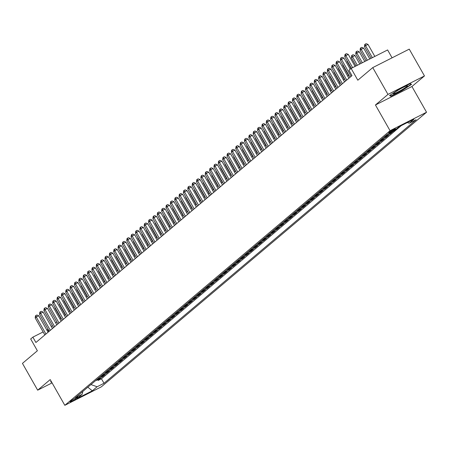 <?xml version="1.0" encoding="UTF-8"?>
<svg xmlns="http://www.w3.org/2000/svg" width="449" height="449" viewBox="0 0 449 449"><rect width="100%" height="100%" fill="white"/><g stroke="black" fill="none" stroke-linecap="round" stroke-linejoin="round"><path stroke-width="0.67" d="M389.036 132.41A3.962 0.376 150.4 0 0 388.744 132.769A3.962 0.376 150.4 0 0 391.567 131.585A3.962 0.376 150.4 0 0 395.35 129.217A3.962 0.376 150.4 0 0 395.636 128.857A3.962 0.376 150.4 0 0 392.813 130.036A3.962 0.376 150.4 0 0 389.036 132.41M392.084 57.82L387.616 49.951L351.124 68.422L348.94 70.263L351.988 75.623L35.909 342.497L32.861 337.143L30.684 338.978L37.379 350.77L22.45 363.381L37.671 390.175L52.078 382.89M424.468 75.937L409.247 49.137L372.754 67.603L387.975 94.402L375.443 104.987L390.058 130.71L426.55 112.244L411.935 86.517L424.468 75.937L387.975 94.402M390.058 130.71L64.824 405.324L101.317 386.853L426.55 112.244M95.794 380.471A4.956 4.395 49.8 0 0 97.164 380.062L100.761 378.243L98.146 380.449L97.759 379.764M97.534 379.001A4.956 4.395 49.8 0 0 98.909 378.591L102.507 376.767L102.114 376.082M102.507 376.767L105.122 374.561L101.525 376.38A4.956 4.395 49.8 0 1 100.155 376.79M104.51 373.113A4.956 4.395 49.8 0 0 105.88 372.698L109.483 370.88L106.868 373.085L106.475 372.401M108.871 369.432A4.956 4.395 49.8 0 0 110.241 369.022L113.844 367.198L111.229 369.404L110.836 368.719M113.232 365.75A4.956 4.395 49.8 0 0 114.602 365.34L118.199 363.516L115.584 365.727L115.197 365.037M117.593 362.068A4.956 4.395 49.8 0 0 118.963 361.658L122.56 359.834L119.945 362.046L119.557 361.355M121.948 358.386A4.956 4.395 49.8 0 0 123.323 357.976L126.921 356.152L124.306 358.364L123.913 357.673M126.309 354.704A4.956 4.395 49.8 0 0 127.679 354.295L131.282 352.471L128.667 354.682L128.274 353.992M130.67 351.023A4.956 4.395 49.8 0 0 132.04 350.613L135.643 348.794L133.022 351L132.635 350.315M135.031 347.341A4.956 4.395 49.8 0 0 136.401 346.931L139.998 345.113L137.383 347.318L136.996 346.634M139.392 343.665A4.956 4.395 49.8 0 0 140.762 343.249L144.359 341.431L141.744 343.637L141.351 342.952M143.747 339.983A4.956 4.395 49.8 0 0 145.117 339.573L148.72 337.749L146.105 339.955L145.712 339.27M148.108 336.301A4.956 4.395 49.8 0 0 149.478 335.891L153.081 334.067L150.466 336.279L150.073 335.588M152.469 332.619A4.956 4.395 49.8 0 0 153.839 332.209L157.436 330.385L154.821 332.597L154.434 331.906M156.83 328.937A4.956 4.395 49.8 0 0 158.2 328.528L161.797 326.704L159.182 328.915L158.794 328.225M161.191 325.256A4.956 4.395 49.8 0 0 162.56 324.846L166.158 323.022L163.543 325.233L163.15 324.548M165.546 321.574A4.956 4.395 49.8 0 0 166.916 321.164L170.519 319.346L167.904 321.551L167.511 320.867M169.907 317.898A4.956 4.395 49.8 0 0 171.277 317.482L174.88 315.664L172.264 317.87L171.872 317.185M174.268 314.216A4.956 4.395 49.8 0 0 175.638 313.8L179.235 311.982L176.62 314.188L176.233 313.503M178.629 310.534A4.956 4.395 49.8 0 0 179.998 310.124L183.596 308.3L180.981 310.506L180.593 309.821M182.984 306.852A4.956 4.395 49.8 0 0 184.359 306.442L187.957 304.618L185.342 306.83L184.949 306.139M187.345 303.17A4.956 4.395 49.8 0 0 188.715 302.761L192.318 300.937L189.703 303.148L189.31 302.458M191.706 299.489A4.956 4.395 49.8 0 0 193.076 299.079L196.679 297.255L194.058 299.466L193.671 298.776M196.067 295.807A4.956 4.395 49.8 0 0 197.437 295.397L201.034 293.573L198.419 295.784L198.031 295.1M200.428 292.125A4.956 4.395 49.8 0 0 201.797 291.715L205.395 289.897L202.78 292.103L202.387 291.418M204.783 288.449A4.956 4.395 49.8 0 0 206.153 288.034L209.756 286.215L207.141 288.421L206.748 287.736M209.144 284.767A4.956 4.395 49.8 0 0 210.514 284.352L214.117 282.533L211.501 284.739L211.109 284.054M213.505 281.085A4.956 4.395 49.8 0 0 214.875 280.676L218.472 278.851L215.857 281.057L215.469 280.372M217.866 277.403A4.956 4.395 49.8 0 0 219.235 276.994L222.833 275.17L220.218 277.381L219.83 276.691M222.227 273.722A4.956 4.395 49.8 0 0 223.596 273.312L227.194 271.488L224.579 273.699L224.186 273.009M226.582 270.04A4.956 4.395 49.8 0 0 227.952 269.63L231.555 267.806L228.939 270.017L228.547 269.327M230.943 266.358A4.956 4.395 49.8 0 0 232.313 265.948L235.916 264.124L233.3 266.336L232.908 265.651M235.304 262.676A4.956 4.395 49.8 0 0 236.674 262.267L240.271 260.448L237.656 262.654L237.268 261.969M239.665 259A4.956 4.395 49.8 0 0 241.034 258.585L244.632 256.766L242.017 258.972L241.629 258.287M244.02 255.318A4.956 4.395 49.8 0 0 245.395 254.903L248.993 253.084L246.378 255.29L245.985 254.605M248.381 251.636A4.956 4.395 49.8 0 0 249.751 251.227L253.354 249.403L250.738 251.614L250.346 250.924M252.742 247.955A4.956 4.395 49.8 0 0 254.112 247.545L257.715 245.721L255.094 247.932L254.706 247.242M257.103 244.273A4.956 4.395 49.8 0 0 258.472 243.863L262.07 242.039L259.455 244.25L259.067 243.56M261.464 240.591A4.956 4.395 49.8 0 0 262.833 240.181L266.431 238.357L263.816 240.569L263.423 239.878M265.819 236.909A4.956 4.395 49.8 0 0 267.189 236.5L270.792 234.675L268.176 236.887L267.784 236.202M270.18 233.227A4.956 4.395 49.8 0 0 271.55 232.818L275.153 230.999L272.537 233.205L272.145 232.52M274.541 229.551A4.956 4.395 49.8 0 0 275.911 229.136L279.508 227.317L276.893 229.523L276.505 228.838M278.902 225.869A4.956 4.395 49.8 0 0 280.271 225.454L283.869 223.636L281.254 225.841L280.866 225.157M283.263 222.188A4.956 4.395 49.8 0 0 284.632 221.778L288.23 219.954L285.615 222.165L285.222 221.475M287.618 218.506A4.956 4.395 49.8 0 0 288.988 218.096L292.591 216.272L289.975 218.483L289.583 217.793M291.979 214.824A4.956 4.395 49.8 0 0 293.349 214.414L296.952 212.59L294.336 214.802L293.943 214.111M296.34 211.142A4.956 4.395 49.8 0 0 297.709 210.733L301.307 208.908L298.692 211.12L298.304 210.429M300.701 207.46A4.956 4.395 49.8 0 0 302.07 207.051L305.668 205.232L303.053 207.438L302.665 206.753M305.056 203.779A4.956 4.395 49.8 0 0 306.431 203.369L310.029 201.55L307.413 203.756L307.021 203.071M309.417 200.102A4.956 4.395 49.8 0 0 310.787 199.687L314.39 197.869L311.774 200.074L311.382 199.39M313.778 196.421A4.956 4.395 49.8 0 0 315.147 196.005L318.751 194.187L316.13 196.393L315.742 195.708M318.139 192.739A4.956 4.395 49.8 0 0 319.508 192.329L323.106 190.505L320.491 192.716L320.103 192.026M322.5 189.057A4.956 4.395 49.8 0 0 323.869 188.647L327.467 186.823L324.851 189.035L324.459 188.344M326.855 185.375A4.956 4.395 49.8 0 0 328.225 184.966L331.828 183.141L329.212 185.353L328.82 184.662M331.216 181.693A4.956 4.395 49.8 0 0 332.586 181.284L336.189 179.46L333.573 181.671L333.18 180.981M335.577 178.012A4.956 4.395 49.8 0 0 336.946 177.602L340.544 175.784L337.929 177.989L337.541 177.304M339.938 174.33A4.956 4.395 49.8 0 0 341.307 173.92L344.905 172.102L342.29 174.307L341.902 173.623M344.299 170.654A4.956 4.395 49.8 0 0 345.668 170.238L349.266 168.42L346.65 170.626L346.258 169.941M348.654 166.972A4.956 4.395 49.8 0 0 350.024 166.557L353.627 164.738L351.011 166.944L350.618 166.259M353.015 163.29A4.956 4.395 49.8 0 0 354.384 162.88L357.988 161.056L355.372 163.268L354.979 162.577M357.376 159.608A4.956 4.395 49.8 0 0 358.745 159.199L362.343 157.374L359.728 159.586L359.34 158.895M361.737 155.926A4.956 4.395 49.8 0 0 363.106 155.517L366.704 153.693L364.088 155.904L363.701 155.214M366.092 152.245A4.956 4.395 49.8 0 0 367.467 151.835L371.065 150.011L368.449 152.222L368.057 151.532M370.453 148.563A4.956 4.395 49.8 0 0 371.823 148.153L375.426 146.335L372.81 148.54L372.417 147.856M374.814 144.881A4.956 4.395 49.8 0 0 376.183 144.471L379.787 142.653L377.166 144.859L376.778 144.174M379.175 141.205A4.956 4.395 49.8 0 0 380.544 140.79L384.142 138.971L381.527 141.177L381.139 140.492M383.536 137.523A4.956 4.395 49.8 0 0 384.905 137.113L388.503 135.289L385.887 137.495L385.5 136.81M388.458 133.735A4.956 4.395 49.8 0 0 389.266 133.432L392.864 131.608L390.248 133.819L389.855 133.129M76.51 398.392L77.469 397.578A3.839 0.365 150.4 0 0 77.75 397.23A3.839 0.365 150.4 0 0 75.017 398.375A3.839 0.365 150.4 0 0 71.352 400.676L70.398 401.485A3.839 0.365 150.4 0 0 70.117 401.833A3.839 0.365 150.4 0 0 72.85 400.688A3.839 0.365 150.4 0 0 76.51 398.392L76.167 397.786M90.951 384.563L97.102 386.774L104.011 383.278L416.161 119.715L409.258 123.206L414.057 119.159L399.066 126.747L394.267 130.794L387.364 134.285L75.208 397.853L82.111 394.362L82.818 391.433M97.102 386.774L92.309 390.821L77.318 398.409L82.111 394.362M98.146 380.449L101.452 378.776L401.266 125.63M390.248 133.819L386.645 135.637A4.956 4.395 -130.2 0 1 385.276 136.047M385.887 137.495L382.29 139.319A4.956 4.395 -130.2 0 1 380.92 139.729M381.527 141.177L377.929 143.001A4.956 4.395 -130.2 0 1 376.559 143.411M377.166 144.859L373.568 146.683A4.956 4.395 -130.2 0 1 372.199 147.092M372.81 148.54L369.207 150.364A4.956 4.395 -130.2 0 1 367.838 150.774M368.449 152.222L364.852 154.046A4.956 4.395 -130.2 0 1 363.477 154.456M364.088 155.904L360.491 157.722A4.956 4.395 -130.2 0 1 359.121 158.138M359.728 159.586L356.13 161.404A4.956 4.395 -130.2 0 1 354.761 161.814M355.372 163.268L351.769 165.086A4.956 4.395 -130.2 0 1 350.4 165.496M351.011 166.944L347.408 168.768A4.956 4.395 -130.2 0 1 346.039 169.178M346.65 170.626L343.053 172.45A4.956 4.395 -130.2 0 1 341.678 172.859M342.29 174.307L338.692 176.131A4.956 4.395 -130.2 0 1 337.322 176.541M337.929 177.989L334.331 179.813A4.956 4.395 -130.2 0 1 332.962 180.223M333.573 181.671L329.97 183.495A4.956 4.395 -130.2 0 1 328.601 183.905M329.212 185.353L325.609 187.171A4.956 4.395 -130.2 0 1 324.24 187.587M324.851 189.035L321.254 190.853A4.956 4.395 -130.2 0 1 319.884 191.263M320.491 192.716L316.893 194.535A4.956 4.395 -130.2 0 1 315.524 194.945M316.13 196.393L312.532 198.217A4.956 4.395 -130.2 0 1 311.163 198.626M311.774 200.074L308.171 201.898A4.956 4.395 -130.2 0 1 306.802 202.308M307.413 203.756L303.81 205.58A4.956 4.395 -130.2 0 1 302.441 205.99M303.053 207.438L299.455 209.262A4.956 4.395 -130.2 0 1 298.085 209.672M298.692 211.12L295.094 212.938A4.956 4.395 -130.2 0 1 293.725 213.354M294.336 214.802L290.733 216.62A4.956 4.395 -130.2 0 1 289.364 217.035M289.975 218.483L286.372 220.302A4.956 4.395 -130.2 0 1 285.003 220.712M285.615 222.165L282.017 223.984A4.956 4.395 -130.2 0 1 280.642 224.393M281.254 225.841L277.656 227.665A4.956 4.395 -130.2 0 1 276.287 228.075M276.893 229.523L273.295 231.347A4.956 4.395 -130.2 0 1 271.926 231.757M272.537 233.205L268.934 235.029A4.956 4.395 -130.2 0 1 267.565 235.439M268.176 236.887L264.573 238.711A4.956 4.395 -130.2 0 1 263.204 239.121M263.816 240.569L260.218 242.387A4.956 4.395 -130.2 0 1 258.849 242.802M259.455 244.25L255.857 246.069A4.956 4.395 -130.2 0 1 254.488 246.484M255.094 247.932L251.496 249.751A4.956 4.395 -130.2 0 1 250.127 250.16M250.738 251.614L247.135 253.432A4.956 4.395 -130.2 0 1 245.766 253.842M246.378 255.29L242.774 257.114A4.956 4.395 -130.2 0 1 241.405 257.524M242.017 258.972L238.419 260.796A4.956 4.395 -130.2 0 1 237.05 261.206M237.656 262.654L234.058 264.478A4.956 4.395 -130.2 0 1 232.689 264.888M233.3 266.336L229.697 268.16A4.956 4.395 -130.2 0 1 228.328 268.569M228.939 270.017L225.336 271.836A4.956 4.395 -130.2 0 1 223.967 272.251M224.579 273.699L220.981 275.518A4.956 4.395 -130.2 0 1 219.606 275.933M220.218 277.381L216.62 279.199A4.956 4.395 -130.2 0 1 215.251 279.609M215.857 281.057L212.259 282.881A4.956 4.395 -130.2 0 1 210.89 283.291M211.501 284.739L207.898 286.563A4.956 4.395 -130.2 0 1 206.529 286.973M207.141 288.421L203.537 290.245A4.956 4.395 -130.2 0 1 202.168 290.655M202.78 292.103L199.182 293.927A4.956 4.395 -130.2 0 1 197.813 294.336M198.419 295.784L194.821 297.608A4.956 4.395 -130.2 0 1 193.452 298.018M194.058 299.466L190.46 301.285A4.956 4.395 -130.2 0 1 189.091 301.7M189.703 303.148L186.099 304.966A4.956 4.395 -130.2 0 1 184.73 305.382M185.342 306.83L181.738 308.648A4.956 4.395 -130.2 0 1 180.369 309.058M180.981 310.506L177.383 312.33A4.956 4.395 -130.2 0 1 176.014 312.74M176.62 314.188L173.022 316.012A4.956 4.395 -130.2 0 1 171.653 316.422M172.264 317.87L168.661 319.694A4.956 4.395 -130.2 0 1 167.292 320.103M167.904 321.551L164.3 323.375A4.956 4.395 -130.2 0 1 162.931 323.785M163.543 325.233L159.945 327.057A4.956 4.395 -130.2 0 1 158.57 327.467M159.182 328.915L155.584 330.733A4.956 4.395 -130.2 0 1 154.215 331.149M154.821 332.597L151.223 334.415A4.956 4.395 -130.2 0 1 149.854 334.831M150.466 336.279L146.862 338.097A4.956 4.395 -130.2 0 1 145.493 338.507M146.105 339.955L142.501 341.779A4.956 4.395 -130.2 0 1 141.132 342.189M141.744 343.637L138.146 345.461A4.956 4.395 -130.2 0 1 136.777 345.87M137.383 347.318L133.785 349.142A4.956 4.395 -130.2 0 1 132.416 349.552M133.022 351L129.424 352.824A4.956 4.395 -130.2 0 1 128.055 353.234M128.667 354.682L125.063 356.506A4.956 4.395 -130.2 0 1 123.694 356.916M124.306 358.364L120.702 360.182A4.956 4.395 -130.2 0 1 119.333 360.598M119.945 362.046L116.347 363.864A4.956 4.395 -130.2 0 1 114.978 364.279M115.584 365.727L111.986 367.546A4.956 4.395 -130.2 0 1 110.617 367.956M111.229 369.404L107.625 371.228A4.956 4.395 -130.2 0 1 106.256 371.637M106.868 373.085L103.264 374.909A4.956 4.395 -130.2 0 1 101.895 375.319M351.124 68.422L357.819 80.214L372.754 67.603M64.824 405.324L50.209 379.596L37.671 390.175M48.094 329.285L46.864 330.054M43.143 331.934L32.861 337.143M348.912 75.292L347.79 76.24M344.551 78.973L343.429 79.922M340.19 82.655L339.068 83.604M335.835 86.337L334.707 87.286M331.474 90.019L330.346 90.967M327.113 93.701L325.991 94.649M322.752 97.377L321.63 98.331M318.392 101.059L317.269 102.007M314.036 104.74L312.908 105.689M309.675 108.422L308.553 109.371M305.314 112.104L304.192 113.053M300.953 115.786L299.831 116.734M296.593 119.468L295.47 120.416M292.237 123.144L291.109 124.098M287.876 126.826L286.754 127.78M283.515 130.507L282.393 131.456M279.155 134.189L278.032 135.138M274.799 137.871L273.671 138.82M270.438 141.553L269.31 142.501M266.077 145.235L264.955 146.183M261.716 148.916L260.594 149.865M257.356 152.593L256.233 153.547M253 156.274L251.872 157.223M248.639 159.956L247.511 160.905M244.278 163.638L243.156 164.587M239.918 167.32L238.795 168.268M235.557 171.002L234.434 171.95M231.201 174.683L230.073 175.632M226.84 178.365L225.718 179.314M222.48 182.041L221.357 182.996M218.119 185.723L216.996 186.672M213.763 189.405L212.635 190.354M209.402 193.087L208.274 194.035M205.041 196.769L203.919 197.717M200.681 200.45L199.558 201.399M196.32 204.132L195.197 205.081M191.964 207.814L190.836 208.763M187.603 211.49L186.475 212.444M183.243 215.172L182.12 216.121M178.882 218.854L177.759 219.802M174.521 222.536L173.398 223.484M170.165 226.217L169.037 227.166M165.804 229.899L164.682 230.848M161.444 233.581L160.321 234.53M157.083 237.263L155.96 238.211M152.727 240.939L151.599 241.893M148.366 244.621L147.238 245.569M144.006 248.303L142.883 249.251M139.645 251.984L138.522 252.933M135.284 255.666L134.161 256.615M130.928 259.348L129.8 260.297M126.567 263.03L125.439 263.978M122.207 266.712L121.084 267.66M117.846 270.388L116.723 271.342M113.485 274.07L112.362 275.018M109.129 277.751L108.001 278.7M104.769 281.433L103.646 282.382M100.408 285.115L99.285 286.064M96.047 288.797L94.924 289.745M91.686 292.479L90.563 293.427M87.331 296.16L86.202 297.109M82.97 299.837L81.847 300.791M78.609 303.518L77.486 304.467M74.248 307.2L73.125 308.149M69.892 310.882L68.764 311.831M65.532 314.564L64.403 315.512M61.171 318.246L60.048 319.194M56.81 321.927L55.687 322.876M52.449 325.609L51.326 326.558M48.784 331.631L47.656 329.656M101.452 378.776L104.011 383.278M409.258 123.206L407.383 122.532M87.836 387.19L92.309 390.821M51.192 381.33L50.597 381.723L51.837 382.464M375.443 104.987L411.935 86.517M399.268 89.183L389.564 95.514L390.855 96.288L401.844 90.726L411.548 84.395L410.257 83.621L399.268 89.183M390.406 95.502L390.855 96.288M48.088 332.215L38.743 315.759L36.279 317.011L45.944 334.028M35.19 317.931L35.465 315.883L35.898 315.518L36.279 317.011L35.19 317.931L44.855 334.948M35.898 315.518L36.885 315.018L38.743 315.759M55.188 307.717L54.913 307.947L60.896 318.476M54.913 307.947L54.991 307.369M51.388 381.678L51.012 381.448M394.772 93.437A8.048 0.763 150.4 0 0 403.325 88.913A8.048 0.763 150.4 0 0 407.277 85.708A8.048 0.763 150.4 0 0 406.092 86.045A8.048 0.763 150.4 0 0 398.633 89.901A8.048 0.763 150.4 0 0 393.47 93.555A8.048 0.763 150.4 0 0 394.772 93.437M410.044 83.727L411.082 84.35L401.681 90.49L391.034 95.878L389.979 95.244M410.88 83.991L411.082 84.35M52.449 328.533L43.104 312.077L40.64 313.329L50.305 330.346M39.546 314.249L39.821 312.207L40.258 311.836L40.64 313.329L39.546 314.249L49.216 331.267M40.258 311.836L41.246 311.337L43.104 312.077M56.81 324.851L47.465 308.401L44.995 309.647L54.666 326.664M43.907 310.568L44.182 308.525L44.619 308.154L44.995 309.647L43.907 310.568L53.577 327.585M44.619 308.154L45.607 307.655L47.465 308.401M61.171 321.17L51.82 304.719L49.356 305.965L59.027 322.983M48.268 306.886L48.543 304.843L48.98 304.473L49.356 305.965L48.268 306.886L57.932 323.903M48.98 304.473L49.962 303.973L51.82 304.719M65.532 317.488L56.181 301.038L53.717 302.284L63.382 319.301M52.628 303.204L52.903 301.161L53.336 300.791L53.717 302.284L52.628 303.204L62.293 320.221M53.336 300.791L54.323 300.291L56.181 301.038M59.549 304.035L59.274 304.265L65.257 314.794M59.274 304.265L59.352 303.687M63.91 300.353L63.635 300.583L69.617 311.112M63.635 300.583L63.713 300.005M68.27 296.671L67.995 296.901L73.973 307.436M67.995 296.901L68.068 296.323M72.626 292.989L72.351 293.225L78.334 303.754M72.351 293.225L72.429 292.641M69.887 313.806L60.542 297.356L58.078 298.602L67.743 315.619M56.989 299.522L57.264 297.479L57.697 297.109L58.078 298.602L56.989 299.522L66.654 316.539M57.697 297.109L58.684 296.615L60.542 297.356M76.987 289.308L76.712 289.543L82.695 300.072M76.712 289.543L76.79 288.96M74.248 310.13L64.903 293.674L62.433 294.92L72.104 311.937M61.345 295.84L61.62 293.798L62.057 293.433L62.433 294.92L61.345 295.84L71.015 312.858M62.057 293.433L63.045 292.933L64.903 293.674M81.348 285.626L81.073 285.861L87.055 296.391M81.073 285.861L81.151 285.283M78.609 306.448L69.264 289.992L66.794 291.244L76.465 308.255M65.706 292.159L65.981 290.116L66.418 289.751L66.794 291.244L65.706 292.159L75.37 309.176M66.418 289.751L67.406 289.251L69.264 289.992M85.708 281.95L85.433 282.18L91.411 292.709M85.433 282.18L85.512 281.602M82.97 302.766L73.619 286.31L71.155 287.562L80.82 304.579M70.066 288.483L70.341 286.434L70.779 286.069L71.155 287.562L70.066 288.483L79.731 305.5M70.779 286.069L71.761 285.57L73.619 286.31M90.069 278.268L89.794 278.498L95.772 289.027M89.794 278.498L89.867 277.92M87.331 299.085L77.98 282.629L75.516 283.88L85.181 300.897M74.427 284.801L74.702 282.758L75.135 282.387L75.516 283.88L74.427 284.801L84.092 301.818M75.135 282.387L76.122 281.888L77.98 282.629M94.425 274.586L94.15 274.816L100.133 285.345M94.15 274.816L94.228 274.238M91.686 295.403L82.341 278.952L79.877 280.198L89.542 297.216M78.783 281.119L79.058 279.076L79.495 278.706L79.877 280.198L78.783 281.119L88.453 298.136M79.495 278.706L80.483 278.206L82.341 278.952M98.786 270.904L98.511 271.134L104.494 281.663M98.511 271.134L98.589 270.556M96.047 291.721L86.702 275.271L84.232 276.517L93.903 293.534M83.144 277.437L83.419 275.394L83.856 275.024L84.232 276.517L83.144 277.437L92.814 294.454M83.856 275.024L84.844 274.524L86.702 275.271M103.147 267.222L102.872 267.452L108.854 277.987M102.872 267.452L102.95 266.874M100.408 288.039L91.063 271.589L88.593 272.835L98.264 289.852M87.504 273.755L87.78 271.712L88.217 271.342L88.593 272.835L87.504 273.755L97.169 290.772M88.217 271.342L89.199 270.842L91.063 271.589M107.507 263.541L107.232 263.776L113.21 274.305M107.232 263.776L107.311 263.193M111.863 259.859L111.588 260.094L117.571 270.624M111.588 260.094L111.666 259.511M116.224 256.177L115.949 256.413L121.932 266.942M115.949 256.413L116.027 255.835M104.769 284.357L95.418 267.907L92.954 269.153L102.619 286.17M91.865 270.074L92.14 268.031L92.573 267.66L92.954 269.153L91.865 270.074L101.53 287.091M92.573 267.66L93.56 267.166L95.418 267.907M109.124 280.681L99.779 264.225L97.315 265.471L106.98 282.488M96.226 266.392L96.501 264.349L96.933 263.984L97.315 265.471L96.226 266.392L105.891 283.409M96.933 263.984L97.921 263.484L99.779 264.225M113.485 276.999L104.14 260.543L101.676 261.795L111.341 278.807M100.582 262.71L100.857 260.667L101.294 260.302L101.676 261.795L100.582 262.71L110.252 279.727M101.294 260.302L102.282 259.803L104.14 260.543M120.585 252.501L120.31 252.731L126.292 263.26M120.31 252.731L120.388 252.153M117.846 273.318L108.501 256.862L106.031 258.113L115.702 275.13M104.943 259.034L105.218 256.985L105.655 256.62L106.031 258.113L104.943 259.034L114.613 276.051M105.655 256.62L106.643 256.121L108.501 256.862M124.945 248.819L124.67 249.049L130.653 259.578M124.67 249.049L124.749 248.471M122.207 269.636L112.856 253.18L110.392 254.431L120.063 271.449M109.303 255.352L109.578 253.309L110.016 252.939L110.392 254.431L109.303 255.352L118.968 272.369M110.016 252.939L110.998 252.439L112.856 253.18M129.306 245.137L129.031 245.367L135.009 255.896M129.031 245.367L129.104 244.789M126.567 265.954L117.217 249.504L114.753 250.75L124.418 267.767M113.664 251.67L113.939 249.627L114.372 249.257L114.753 250.75L113.664 251.67L123.329 268.687M114.372 249.257L115.359 248.757L117.217 249.504M133.662 241.455L133.387 241.685L139.37 252.215M133.387 241.685L133.465 241.107M130.923 262.272L121.578 245.822L119.114 247.068L128.779 264.085M118.025 247.988L118.3 245.945L118.732 245.575L119.114 247.068L118.025 247.988L127.69 265.005M118.732 245.575L119.72 245.075L121.578 245.822M138.023 237.774L137.748 238.004L143.731 248.538M137.748 238.004L137.826 237.426M135.284 258.59L125.939 242.14L123.475 243.386L133.14 260.403M122.381 244.307L122.656 242.264L123.093 241.893L123.475 243.386L122.381 244.307L132.051 261.324M123.093 241.893L124.081 241.394L125.939 242.14M142.384 234.092L142.108 234.327L148.091 244.857M142.108 234.327L142.187 233.744M139.645 254.909L130.3 238.458L127.83 239.704L137.501 256.721M126.741 240.625L127.016 238.582L127.454 238.211L127.83 239.704L126.741 240.625L136.406 257.642M127.454 238.211L128.442 237.717L130.3 238.458M146.744 230.41L146.469 230.646L152.452 241.175M146.469 230.646L146.548 230.068M144.006 251.232L134.655 234.776L132.191 236.022L141.856 253.04M131.102 236.943L131.377 234.9L131.815 234.535L132.191 236.022L131.102 236.943L140.767 253.96M131.815 234.535L132.797 234.036L134.655 234.776M151.105 226.728L150.83 226.964L156.808 237.493M150.83 226.964L150.903 226.386M148.366 247.551L139.016 231.095L136.552 232.346L146.217 249.358M135.463 233.267L135.738 231.218L136.17 230.853L136.552 232.346L135.463 233.267L145.128 250.278M136.17 230.853L137.158 230.354L139.016 231.095M152.722 243.869L143.377 227.413L140.913 228.664L150.578 245.682M139.819 229.585L140.094 227.536L140.531 227.172L140.913 228.664L139.819 229.585L149.489 246.602M140.531 227.172L141.519 226.672L143.377 227.413M157.083 240.187L147.738 223.731L145.268 224.983L154.939 242M144.18 225.903L144.455 223.86L144.892 223.49L145.268 224.983L144.18 225.903L153.85 242.92M144.892 223.49L145.88 222.99L147.738 223.731M155.461 223.052L155.186 223.282L161.169 233.811M155.186 223.282L155.264 222.704M159.822 219.37L159.547 219.6L165.529 230.129M159.547 219.6L159.625 219.022M164.182 215.688L163.907 215.918L169.89 226.448M163.907 215.918L163.986 215.34M161.444 236.505L152.099 220.055L149.629 221.301L159.3 238.318M148.54 222.221L148.815 220.178L149.253 219.808L149.629 221.301L148.54 222.221L158.205 239.238M149.253 219.808L150.235 219.308L152.099 220.055M168.543 212.007L168.268 212.237L174.246 222.766M168.268 212.237L168.347 211.659M165.804 232.823L156.454 216.373L153.99 217.619L163.655 234.636M152.901 218.54L153.176 216.497L153.614 216.126L153.99 217.619L152.901 218.54L162.566 235.557M153.614 216.126L154.596 215.627L156.454 216.373M172.899 208.325L172.624 208.555L178.607 219.09M172.624 208.555L172.702 207.977M170.16 229.142L160.815 212.691L158.351 213.937L168.016 230.954M157.262 214.858L157.537 212.815L157.969 212.444L158.351 213.937L157.262 214.858L166.927 231.875M157.969 212.444L158.957 211.945L160.815 212.691M177.26 204.643L176.985 204.879L182.968 215.408M176.985 204.879L177.063 204.295M174.521 225.46L165.176 209.01L162.712 210.255L172.377 227.273M161.618 211.176L161.893 209.133L162.33 208.768L162.712 210.255L161.618 211.176L171.288 228.193M162.33 208.768L163.318 208.269L165.176 209.01M181.621 200.961L181.345 201.197L187.328 211.726M181.345 201.197L181.424 200.619M178.882 221.784L169.537 205.328L167.067 206.574L176.738 223.591M165.978 207.494L166.253 205.451L166.691 205.086L167.067 206.574L165.978 207.494L175.649 224.511M166.691 205.086L167.679 204.587L169.537 205.328M183.243 218.102L173.892 201.646L171.428 202.897L181.099 219.915M170.339 203.818L170.614 201.769L171.052 201.405L171.428 202.897L170.339 203.818L180.004 220.829M171.052 201.405L172.034 200.905L173.892 201.646M187.603 214.42L178.253 197.964L175.789 199.216L185.454 216.233M174.7 200.136L174.975 198.088L175.407 197.723L175.789 199.216L174.7 200.136L184.365 217.153M175.407 197.723L176.395 197.223L178.253 197.964M185.981 197.279L185.706 197.515L191.689 208.044M185.706 197.515L185.785 196.937M190.342 193.603L190.067 193.833L196.045 204.362M190.067 193.833L190.14 193.255M194.698 189.921L194.423 190.152L200.406 200.681M194.423 190.152L194.501 189.573M191.959 210.738L182.614 194.282L180.15 195.534L189.815 212.551M179.061 196.454L179.336 194.411L179.768 194.041L180.15 195.534L179.061 196.454L188.726 213.471M179.768 194.041L180.756 193.541L182.614 194.282M199.059 186.24L198.784 186.47L204.766 196.999M198.784 186.47L198.862 185.892M196.32 207.056L186.975 190.606L184.511 191.852L194.176 208.869M183.417 192.773L183.692 190.73L184.129 190.359L184.511 191.852L183.417 192.773L193.087 209.79M184.129 190.359L185.117 189.86L186.975 190.606M203.419 182.558L203.144 182.788L209.127 193.317M203.144 182.788L203.223 182.21M200.681 203.375L191.336 186.924L188.866 188.17L198.537 205.187M187.777 189.091L188.052 187.048L188.49 186.677L188.866 188.17L187.777 189.091L197.448 206.108M188.49 186.677L189.478 186.178L191.336 186.924M207.78 178.876L207.505 179.106L213.488 189.641M207.505 179.106L207.584 178.528M205.041 199.693L195.691 183.243L193.227 184.488L202.892 201.506M192.138 185.409L192.413 183.366L192.851 182.996L193.227 184.488L192.138 185.409L201.803 202.426M192.851 182.996L193.833 182.496L195.691 183.243M212.141 175.194L211.866 175.43L217.844 185.959M211.866 175.43L211.939 174.846M209.402 196.017L200.052 179.561L197.588 180.807L207.253 197.824M196.499 181.727L196.774 179.684L197.206 179.319L197.588 180.807L196.499 181.727L206.164 198.744M197.206 179.319L198.194 178.82L200.052 179.561M216.497 171.512L216.222 171.748L222.204 182.277M216.222 171.748L216.3 171.17M213.758 192.335L204.413 175.879L201.949 177.125L211.614 194.142M200.855 178.045L201.13 176.002L201.567 175.638L201.949 177.125L200.855 178.045L210.525 195.062M201.567 175.638L202.555 175.138L204.413 175.879M220.857 167.831L220.582 168.066L226.565 178.595M220.582 168.066L220.661 167.488M218.119 188.653L208.774 172.197L206.304 173.449L215.975 190.466M205.215 174.369L205.49 172.321L205.928 171.956L206.304 173.449L205.215 174.369L214.886 191.381M205.928 171.956L206.916 171.456L208.774 172.197M225.218 164.154L224.943 164.385L230.926 174.914M224.943 164.385L225.022 163.806M222.48 184.971L213.135 168.515L210.665 169.767L220.336 186.784M209.576 170.687L209.851 168.639L210.289 168.274L210.665 169.767L209.576 170.687L219.241 187.704M210.289 168.274L211.271 167.774L213.135 168.515M229.579 160.473L229.304 160.703L235.282 171.232M229.304 160.703L229.383 160.125M226.84 181.289L217.49 164.839L215.026 166.085L224.691 183.102M213.937 167.006L214.212 164.963L214.65 164.592L215.026 166.085L213.937 167.006L223.602 184.023M214.65 164.592L215.632 164.093L217.49 164.839M233.935 156.791L233.66 157.021L239.643 167.55M233.66 157.021L233.738 156.443M231.196 177.608L221.851 161.157L219.387 162.403L229.052 179.42M218.298 163.324L218.573 161.281L219.005 160.91L219.387 162.403L218.298 163.324L227.963 180.341M219.005 160.91L219.993 160.411L221.851 161.157M238.296 153.109L238.021 153.339L244.003 163.868M238.021 153.339L238.099 152.761M235.557 173.926L226.212 157.476L223.748 158.722L233.413 175.739M222.653 159.642L222.929 157.599L223.366 157.229L223.748 158.722L222.653 159.642L232.324 176.659M223.366 157.229L224.354 156.729L226.212 157.476M242.656 149.427L242.381 149.663L248.364 160.192M242.381 149.663L242.46 149.079M239.918 170.244L230.573 153.794L228.103 155.04L237.774 172.057M227.014 155.96L227.289 153.917L227.727 153.547L228.103 155.04L227.014 155.96L236.685 172.977M227.727 153.547L228.715 153.047L230.573 153.794M247.017 145.745L246.742 145.981L252.725 156.51M246.742 145.981L246.821 145.397M244.278 166.568L234.934 150.112L232.464 151.358L242.134 168.375M231.375 152.278L231.65 150.235L232.088 149.871L232.464 151.358L231.375 152.278L241.04 169.295M232.088 149.871L233.07 149.371L234.934 150.112M251.378 142.064L251.103 142.299L257.081 152.828M251.103 142.299L251.176 141.721M248.639 162.886L239.289 146.43L236.825 147.676L246.49 164.693M235.736 148.597L236.011 146.554L236.443 146.189L236.825 147.676L235.736 148.597L245.401 165.614M236.443 146.189L237.431 145.689L239.289 146.43M255.734 138.387L255.459 138.618L261.441 149.147M255.459 138.618L255.537 138.039M252.995 159.204L243.65 142.748L241.186 144L250.851 161.017M240.097 144.92L240.372 142.872L240.804 142.507L241.186 144L240.097 144.92L249.762 161.937M240.804 142.507L241.792 142.007L243.65 142.748M260.094 134.706L259.819 134.936L265.802 145.465M259.819 134.936L259.898 134.358M257.356 155.522L248.011 139.067L245.547 140.318L255.212 157.335M244.452 141.239L244.727 139.196L245.165 138.825L245.547 140.318L244.452 141.239L254.123 158.256M245.165 138.825L246.153 138.326L248.011 139.067M264.455 131.024L264.18 131.254L270.163 141.783M264.18 131.254L264.259 130.676M261.716 151.841L252.372 135.39L249.902 136.636L259.573 153.653M248.813 137.557L249.088 135.514L249.526 135.143L249.902 136.636L248.813 137.557L258.484 154.574M249.526 135.143L250.514 134.644L252.372 135.39M268.816 127.342L268.541 127.572L274.524 138.101M268.541 127.572L268.62 126.994M266.077 148.159L256.727 131.709L254.263 132.955L263.928 149.972M253.174 133.875L253.449 131.832L253.887 131.462L254.263 132.955L253.174 133.875L262.839 150.892M253.887 131.462L254.869 130.962L256.727 131.709M273.177 123.66L272.902 123.89L278.88 134.419M272.902 123.89L272.975 123.312M270.438 144.477L261.088 128.027L258.624 129.273L268.289 146.29M257.535 130.193L257.81 128.15L258.242 127.78L258.624 129.273L257.535 130.193L267.2 147.21M258.242 127.78L259.23 127.28L261.088 128.027M277.533 119.978L277.257 120.214L283.24 130.743M277.257 120.214L277.336 119.63M274.794 140.795L265.449 124.345L262.985 125.591L272.65 142.608M261.89 126.511L262.171 124.468L262.603 124.098L262.985 125.591L261.89 126.511L271.561 143.528M262.603 124.098L263.591 123.604L265.449 124.345M281.893 116.297L281.618 116.532L287.601 127.061M281.618 116.532L281.697 115.949M279.155 137.119L269.81 120.663L267.34 121.909L277.011 138.926M266.251 122.83L266.526 120.787L266.964 120.422L267.34 121.909L266.251 122.83L275.922 139.847M266.964 120.422L267.952 119.922L269.81 120.663M283.515 133.437L274.171 116.981L271.701 118.227L281.371 135.244M270.612 119.148L270.887 117.105L271.325 116.74L271.701 118.227L270.612 119.148L280.277 136.165M271.325 116.74L272.307 116.24L274.171 116.981M287.876 129.755L278.526 113.3L276.062 114.551L285.727 131.568M274.973 115.472L275.248 113.423L275.686 113.058L276.062 114.551L274.973 115.472L284.638 132.489M275.686 113.058L276.668 112.559L278.526 113.3M292.232 126.074L282.887 109.618L280.423 110.869L290.088 127.886M279.334 111.79L279.609 109.747L280.041 109.376L280.423 110.869L279.334 111.79L288.999 128.807M280.041 109.376L281.029 108.877L282.887 109.618M296.593 122.392L287.248 105.942L284.784 107.188L294.449 124.205M283.689 108.108L283.964 106.065L284.402 105.695L284.784 107.188L283.689 108.108L293.36 125.125M284.402 105.695L285.39 105.195L287.248 105.942M300.953 118.71L291.609 102.26L289.139 103.506L298.81 120.523M288.05 104.426L288.325 102.383L288.763 102.013L289.139 103.506L288.05 104.426L297.721 121.443M288.763 102.013L289.751 101.513L291.609 102.26M286.254 112.615L285.979 112.851L291.962 123.38M285.979 112.851L286.058 112.272M290.615 108.939L290.34 109.169L296.318 119.698M290.34 109.169L290.419 108.591M294.971 105.257L294.696 105.487L300.678 116.016M294.696 105.487L294.774 104.909M299.331 101.575L299.056 101.805L305.039 112.334M299.056 101.805L299.135 101.227M303.692 97.893L303.417 98.123L309.4 108.652M303.417 98.123L303.496 97.545M308.053 94.211L307.778 94.442L313.761 104.976M307.778 94.442L307.857 93.863M305.314 115.028L295.97 98.578L293.5 99.824L303.17 116.841M292.411 100.744L292.686 98.701L293.124 98.331L293.5 99.824L292.411 100.744L302.076 117.761M293.124 98.331L294.106 97.831L295.97 98.578M312.414 90.53L312.139 90.765L318.116 101.294M312.139 90.765L312.218 90.182M309.675 111.346L300.325 94.896L297.861 96.142L307.526 113.159M296.772 97.063L297.047 95.02L297.479 94.649L297.861 96.142L296.772 97.063L306.437 114.08M297.479 94.649L298.467 94.155L300.325 94.896M316.769 86.848L316.494 87.084L322.477 97.613M316.494 87.084L316.573 86.5M314.031 107.67L304.686 91.214L302.222 92.46L311.887 109.477M301.133 93.381L301.408 91.338L301.84 90.973L302.222 92.46L301.133 93.381L310.798 110.398M301.84 90.973L302.828 90.474L304.686 91.214M321.13 83.166L320.855 83.402L326.838 93.931M320.855 83.402L320.934 82.824M318.392 103.988L309.047 87.533L306.583 88.779L316.248 105.796M305.488 89.699L305.763 87.656L306.201 87.291L306.583 88.779L305.488 89.699L315.159 106.716M306.201 87.291L307.189 86.792L309.047 87.533M325.491 79.49L325.216 79.72L331.199 90.249M325.216 79.72L325.295 79.142M322.752 100.307L313.408 83.851L310.938 85.102L320.608 102.119M309.849 86.023L310.124 83.974L310.562 83.609L310.938 85.102L309.849 86.023L319.52 103.04M310.562 83.609L311.55 83.11L313.408 83.851M329.852 75.808L329.577 76.038L335.56 86.567M329.577 76.038L329.656 75.46M327.113 96.625L317.763 80.169L315.299 81.421L324.969 98.438M314.21 82.341L314.485 80.298L314.923 79.928L315.299 81.421L314.21 82.341L323.875 99.358M314.923 79.928L315.905 79.428L317.763 80.169M334.213 72.126L333.938 72.356L339.915 82.885M333.938 72.356L334.011 71.778M331.474 92.943L322.124 76.493L319.66 77.739L329.325 94.756M318.571 78.659L318.846 76.616L319.278 76.246L319.66 77.739L318.571 78.659L328.236 95.676M319.278 76.246L320.266 75.746L322.124 76.493M335.83 89.261L326.485 72.811L324.021 74.057L333.686 91.074M322.932 74.977L323.207 72.934L323.639 72.564L324.021 74.057L322.932 74.977L332.597 91.994M323.639 72.564L324.627 72.065L326.485 72.811M340.19 85.579L330.846 69.129L328.376 70.375L338.046 87.392M327.287 71.296L327.562 69.253L328 68.882L328.376 70.375L327.287 71.296L336.958 88.313M328 68.882L328.988 68.383L330.846 69.129M344.551 81.898L335.207 65.447L332.737 66.693L342.407 83.71M331.648 67.614L331.923 65.571L332.361 65.2L332.737 66.693L331.648 67.614L341.313 84.631M332.361 65.2L333.343 64.707L335.207 65.447M348.912 78.221L339.562 61.766L337.098 63.012L346.763 80.029M336.009 63.932L336.284 61.889L336.722 61.524L337.098 63.012L336.009 63.932L345.674 80.949M336.722 61.524L337.704 61.025L339.562 61.766M338.568 68.444L338.293 68.675L344.276 79.204M338.293 68.675L338.372 68.096M342.929 64.763L342.654 64.993L348.637 75.527M342.654 64.993L342.733 64.415M347.29 61.081L347.015 61.317L351.073 68.461M347.015 61.317L347.094 60.733M359.795 64.033L354.929 55.463L351.376 57.635L356.079 65.913M357.331 65.279L352.465 56.714L352.083 55.221L353.071 54.722L354.929 55.463M351.376 57.635L351.651 55.586L352.083 55.221M364.807 61.496L359.29 51.787L356.826 53.033L355.731 53.953L361.091 63.376M362.343 62.742L356.826 53.033L356.444 51.54L357.432 51.04L359.29 51.787M355.731 53.953L356.006 51.91L356.444 51.54M350.226 69.18L343.923 58.084L341.459 59.335L351.124 76.347M340.37 60.25L340.645 58.207L341.077 57.842L341.459 59.335L340.37 60.25L350.035 77.267M341.077 57.842L342.065 57.343L343.923 58.084M369.819 58.959L363.651 48.105L361.181 49.351L360.092 50.271L366.098 60.84M367.349 60.211L361.181 49.351L360.805 47.858L361.793 47.358L363.651 48.105M360.092 50.271L360.367 48.228L360.805 47.858M355.103 66.407L348.284 54.402L345.82 55.654L352.639 67.653M344.725 56.574L345 54.525L345.438 54.161L345.82 55.654L344.725 56.574L351.382 68.287M345.438 54.161L346.426 53.661L348.284 54.402M374.831 56.422L368.012 44.423L365.542 45.669L364.453 46.589L371.11 58.308M372.361 57.674L365.542 45.669L365.166 44.176L366.148 43.676L368.012 44.423M364.453 46.589L364.728 44.546L365.166 44.176M98.909 378.591L97.164 380.062M389.569 133.173L389.266 133.432M386.645 135.637L384.905 137.113M382.29 139.319L380.544 140.79M377.929 143.001L376.183 144.471M373.568 146.683L371.823 148.153M369.207 150.364L367.467 151.835M364.852 154.046L363.106 155.517M360.491 157.722L358.745 159.199M356.13 161.404L354.384 162.88M351.769 165.086L350.024 166.557M347.408 168.768L345.668 170.238M343.053 172.45L341.307 173.92M338.692 176.131L336.946 177.602M334.331 179.813L332.586 181.284M329.97 183.495L328.225 184.966M325.609 187.171L323.869 188.647M321.254 190.853L319.508 192.329M316.893 194.535L315.147 196.005M312.532 198.217L310.787 199.687M308.171 201.898L306.431 203.369M303.81 205.58L302.07 207.051M299.455 209.262L297.709 210.733M295.094 212.938L293.349 214.414M290.733 216.62L288.988 218.096M286.372 220.302L284.632 221.778M282.017 223.984L280.271 225.454M277.656 227.665L275.911 229.136M273.295 231.347L271.55 232.818M268.934 235.029L267.189 236.5M264.573 238.711L262.833 240.181M260.218 242.387L258.472 243.863M255.857 246.069L254.112 247.545M251.496 249.751L249.751 251.227M247.135 253.432L245.395 254.903M242.774 257.114L241.034 258.585M238.419 260.796L236.674 262.267M234.058 264.478L232.313 265.948M229.697 268.16L227.952 269.63M225.336 271.836L223.596 273.312M220.981 275.518L219.235 276.994M216.62 279.199L214.875 280.676M212.259 282.881L210.514 284.352M207.898 286.563L206.153 288.034M203.537 290.245L201.797 291.715M199.182 293.927L197.437 295.397M194.821 297.608L193.076 299.079M190.46 301.285L188.715 302.761M186.099 304.966L184.359 306.442M181.738 308.648L179.998 310.124M177.383 312.33L175.638 313.8M173.022 316.012L171.277 317.482M168.661 319.694L166.916 321.164M164.3 323.375L162.56 324.846M159.945 327.057L158.2 328.528M155.584 330.733L153.839 332.209M151.223 334.415L149.478 335.891M146.862 338.097L145.117 339.573M142.501 341.779L140.762 343.249M138.146 345.461L136.401 346.931M133.785 349.142L132.04 350.613M129.424 352.824L127.679 354.295M125.063 356.506L123.323 357.976M120.702 360.182L118.963 361.658M116.347 363.864L114.602 365.34M111.986 367.546L110.241 369.022M107.625 371.228L105.88 372.698M103.264 374.909L101.525 376.38M77.307 397.292L77.469 397.578"/></g></svg>
